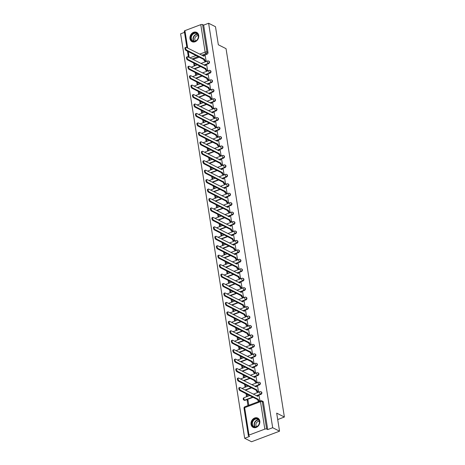 <?xml version="1.0" encoding="UTF-8"?>
<svg xmlns="http://www.w3.org/2000/svg" width="465" height="465" viewBox="0 0 465 465"><rect width="100%" height="100%" fill="white"/><g stroke="black" fill="none" stroke-linecap="round" stroke-linejoin="round"><path stroke-width="0.7" d="M204.402 65.21L208.57 63.641A1.331 1.081 -63.2 0 0 208.983 61.241L208.599 61.049A1.331 1.081 116.8 0 1 208.192 63.449L204.025 65.019M205.902 74.662L210.07 73.086A1.331 1.081 -63.2 0 0 210.476 70.692L210.099 70.5A1.331 1.081 116.8 0 1 209.692 72.895L205.518 74.47M207.396 84.107L211.563 82.538A1.331 1.081 -63.2 0 0 211.976 80.137L211.592 79.945A1.331 1.081 116.8 0 1 211.186 82.346L207.018 83.915M208.895 93.558L213.063 91.983A1.331 1.081 -63.2 0 0 213.47 89.588L213.092 89.396A1.331 1.081 116.8 0 1 212.679 91.791L208.512 93.366M210.389 103.003L214.557 101.434A1.331 1.081 -63.2 0 0 214.964 99.033L214.586 98.842A1.331 1.081 116.8 0 1 214.179 101.242L210.011 102.812M211.889 112.454L216.056 110.879A1.331 1.081 -63.2 0 0 216.463 108.484L216.086 108.293A1.331 1.081 116.8 0 1 215.673 110.687L211.505 112.263M213.383 121.9L217.55 120.33A1.331 1.081 -63.2 0 0 217.957 117.93L217.579 117.738A1.331 1.081 116.8 0 1 217.172 120.139L213.005 121.708M214.877 131.351L219.05 129.776A1.331 1.081 -63.2 0 0 219.457 127.381L219.073 127.189A1.331 1.081 116.8 0 1 218.666 129.584L214.499 131.159M216.376 140.796L220.544 139.227A1.331 1.081 -63.2 0 0 220.951 136.826L220.573 136.634A1.331 1.081 116.8 0 1 220.166 139.035L215.998 140.604M217.87 150.247L222.043 148.672A1.331 1.081 -63.2 0 0 222.45 146.277L222.067 146.086A1.331 1.081 116.8 0 1 221.66 148.48L217.492 150.056M219.37 159.698L223.537 158.123A1.331 1.081 -63.2 0 0 223.944 155.723L223.566 155.531A1.331 1.081 116.8 0 1 223.159 157.931L218.986 159.501M220.863 169.144L225.031 167.569A1.331 1.081 -63.2 0 0 225.444 165.174L225.06 164.982A1.331 1.081 116.8 0 1 224.653 167.377L220.486 168.952M222.363 178.595L226.531 177.02A1.331 1.081 -63.2 0 0 226.937 174.619L226.56 174.427A1.331 1.081 116.8 0 1 226.153 176.828L221.979 178.403M223.857 188.04L228.024 186.465A1.331 1.081 -63.2 0 0 228.437 184.07L228.053 183.878A1.331 1.081 116.8 0 1 227.647 186.273L223.479 187.848M225.356 197.491L229.524 195.916A1.331 1.081 -63.2 0 0 229.931 193.516L229.553 193.324A1.331 1.081 116.8 0 1 229.146 195.724L224.973 197.3M226.85 206.937L231.018 205.361A1.331 1.081 -63.2 0 0 231.425 202.967L231.047 202.775A1.331 1.081 116.8 0 1 230.64 205.17L226.472 206.745M228.35 216.388L232.517 214.813A1.331 1.081 -63.2 0 0 232.924 212.412L232.547 212.22A1.331 1.081 116.8 0 1 232.134 214.621L227.966 216.196M229.844 225.833L234.011 224.258A1.331 1.081 -63.2 0 0 234.418 221.863L234.04 221.671A1.331 1.081 116.8 0 1 233.633 224.066L229.466 225.641M231.338 235.284L235.511 233.709A1.331 1.081 -63.2 0 0 235.918 231.308L235.54 231.117A1.331 1.081 116.8 0 1 235.127 233.517L230.96 235.092M232.837 244.73L237.005 243.16A1.331 1.081 -63.2 0 0 237.412 240.76L237.034 240.568A1.331 1.081 116.8 0 1 236.627 242.963L232.459 244.538M234.331 254.181L238.504 252.605A1.331 1.081 -63.2 0 0 238.911 250.205L238.528 250.013A1.331 1.081 116.8 0 1 238.121 252.414L233.953 253.989M235.831 263.626L239.998 262.057A1.331 1.081 -63.2 0 0 240.405 259.656L240.027 259.464A1.331 1.081 116.8 0 1 239.62 261.865L235.453 263.434M237.324 273.077L241.492 271.502A1.331 1.081 -63.2 0 0 241.905 269.107L241.521 268.91A1.331 1.081 116.8 0 1 241.114 271.31L236.947 272.885M238.824 282.522L242.992 280.953A1.331 1.081 -63.2 0 0 243.398 278.552L243.021 278.361A1.331 1.081 116.8 0 1 242.614 280.761L238.44 282.331M240.318 291.974L244.485 290.398A1.331 1.081 -63.2 0 0 244.898 288.004L244.514 287.812A1.331 1.081 116.8 0 1 244.108 290.207L239.94 291.782M241.817 301.419L245.985 299.849A1.331 1.081 -63.2 0 0 246.392 297.449L246.014 297.257A1.331 1.081 116.8 0 1 245.607 299.658L241.434 301.227M243.311 310.87L247.479 309.295A1.331 1.081 -63.2 0 0 247.886 306.9L247.508 306.708A1.331 1.081 116.8 0 1 247.101 309.103L242.933 310.678M244.811 320.315L248.978 318.746A1.331 1.081 -63.2 0 0 249.385 316.345L249.007 316.154A1.331 1.081 116.8 0 1 248.595 318.554L244.427 320.123M246.305 329.766L250.472 328.191A1.331 1.081 -63.2 0 0 250.879 325.796L250.501 325.605A1.331 1.081 116.8 0 1 250.094 327.999L245.927 329.575M247.799 339.212L251.972 337.642A1.331 1.081 -63.2 0 0 252.379 335.242L252.001 335.05A1.331 1.081 116.8 0 1 251.588 337.45L247.421 339.02M249.298 348.663L253.466 347.088A1.331 1.081 -63.2 0 0 253.873 344.693L253.495 344.501A1.331 1.081 116.8 0 1 253.088 346.896L248.92 348.471M250.792 358.108L254.965 356.539A1.331 1.081 -63.2 0 0 255.372 354.138L254.989 353.946A1.331 1.081 116.8 0 1 254.582 356.347L250.414 357.916M252.292 367.559L256.459 365.984A1.331 1.081 -63.2 0 0 256.866 363.589L256.488 363.398A1.331 1.081 116.8 0 1 256.081 365.792L251.914 367.367M253.785 377.005L257.959 375.435A1.331 1.081 -63.2 0 0 258.366 373.035L257.982 372.843A1.331 1.081 116.8 0 1 257.575 375.243L253.408 376.813M255.285 386.456L259.453 384.88A1.331 1.081 -63.2 0 0 259.859 382.486L259.482 382.294A1.331 1.081 116.8 0 1 259.075 384.689L254.901 386.264M256.779 395.901L260.946 394.332A1.331 1.081 -63.2 0 0 261.359 391.931L260.975 391.739A1.331 1.081 116.8 0 1 260.569 394.14L256.401 395.709M251.059 424.365A5.185 4.22 -63.2 0 0 253.088 427.347A5.185 4.22 -63.2 0 0 257.901 426.347A5.185 4.22 -63.2 0 0 259.796 421.069A5.185 4.22 -63.2 0 0 257.767 418.087A5.185 4.22 -63.2 0 0 252.954 419.081A5.185 4.22 -63.2 0 0 251.059 424.365M189.976 38.682A5.185 4.22 -63.2 0 0 192.004 41.658A5.185 4.22 -63.2 0 0 196.817 40.664A5.185 4.22 -63.2 0 0 198.712 35.381A5.185 4.22 -63.2 0 0 196.683 32.405A5.185 4.22 -63.2 0 0 191.871 33.399A5.185 4.22 -63.2 0 0 189.976 38.682M184.495 32.352L180.618 33.817L244.677 438.28L249.629 436.408L248.56 435.868A1.331 0.512 171 0 1 248.368 435.653A1.331 0.512 171 0 1 248.99 435.095L264.841 429.114L260.493 401.679L244.648 407.66L248.99 435.095M279.546 431.183L272.676 427.713L208.616 23.25L215.487 26.72L218.341 44.774L226.042 48.662L284.382 417.024L276.687 413.135L279.546 431.183L251.548 441.75L244.677 438.28M186.918 47.686L184.309 31.19A1.331 0.512 -9 0 1 184.931 30.632L200.775 24.651A1.331 0.512 -9 0 1 202.589 24.581L203.658 25.122L208.006 52.557A1.331 1.081 116.8 0 1 207.076 54.19L202.909 55.765M199.276 57.137L193.062 59.479M203.658 25.122L208.616 23.25M267.718 429.579L263.376 402.144A1.331 1.081 -63.2 0 0 262.853 401.382L261.783 400.842A1.331 1.081 116.8 0 1 262.301 401.603L266.648 429.038L267.718 429.579L272.676 427.713M266.648 429.038A1.331 0.512 171 0 0 264.841 429.114M259.993 401.051L259.081 395.872M248.798 405.282L247.973 400.063L247.13 400.382L248.101 400.871M246.072 393.698L246.496 396.383L247.339 396.064L247.037 394.186M257.686 392.071L258.534 391.838L257.587 386.421M244.573 384.247L245.003 386.932L245.84 386.618L245.543 384.735M256.186 382.625L257.04 382.393L256.087 376.976M243.079 374.802L243.503 377.487L244.346 377.167L244.049 375.29M254.692 373.174L255.541 372.942L254.593 367.524M241.585 365.351L242.009 368.036L242.846 367.722L242.55 365.839M253.193 363.729L254.047 363.496L253.094 358.073M240.085 355.905L240.51 358.591L241.352 358.271L241.056 356.393M251.699 354.278L252.553 354.045L251.6 348.628M238.592 346.454L239.016 349.139L239.853 348.826L239.556 346.942M250.199 344.832L251.054 344.6L250.106 339.177M237.092 337.009L237.516 339.694L238.359 339.374L238.063 337.497M248.705 335.381L249.56 335.149L248.606 329.731M235.598 327.558L236.022 330.243L236.859 329.929L236.563 328.046M247.206 325.936L248.06 325.703L247.113 320.28M234.098 318.112L234.523 320.798L235.366 320.478L235.069 318.601M245.712 316.485L246.566 316.252L245.613 310.835M232.605 308.661L233.029 311.347L233.872 311.033L233.57 309.149M244.212 307.04L245.067 306.801L244.119 301.384M231.105 299.216L231.535 301.901L232.372 301.582L232.076 299.704M242.718 297.588L243.573 297.356L242.62 291.939M229.611 289.765L230.036 292.45L230.878 292.136L230.576 290.253M241.225 288.143L242.073 287.905L241.126 282.488M228.112 280.319L228.542 283.005L229.379 282.685L229.082 280.808M239.725 278.692L240.579 278.459L239.626 273.042M226.618 270.868L227.042 273.554L227.885 273.24L227.583 271.357M238.231 269.241L239.08 269.008L238.132 263.591M225.124 261.423L225.548 264.108L226.385 263.789L226.089 261.911M236.732 259.796L237.586 259.563L236.633 254.146M223.624 251.972L224.049 254.657L224.891 254.343L224.595 252.46M235.238 250.344L236.092 250.112L235.139 244.695M222.131 242.521L222.555 245.212L223.392 244.892L223.095 243.015M233.738 240.899L234.593 240.667L233.645 235.249M220.631 233.075L221.055 235.761L221.898 235.447L221.602 233.564M232.244 231.448L233.099 231.215L232.145 225.798M219.137 223.624L219.561 226.316L220.398 225.996L220.102 224.118M230.745 222.003L231.599 221.77L230.652 216.353M217.637 214.179L218.062 216.864L218.905 216.545L218.608 214.667M229.251 212.552L230.105 212.319L229.152 206.902M216.144 204.728L216.568 207.413L217.411 207.099L217.108 205.222M227.751 203.106L228.606 202.874L227.658 197.456M214.644 195.283L215.074 197.968L215.911 197.648L215.615 195.771M226.257 193.655L227.112 193.423L226.159 188.005M213.15 185.831L213.575 188.517L214.417 188.203L214.115 186.326M224.764 184.21L225.612 183.977L224.665 178.56M211.651 176.386L212.081 179.072L212.918 178.752L212.621 176.874M223.264 174.759L224.118 174.526L223.165 169.109M210.157 166.935L210.581 169.62L211.424 169.306L211.122 167.423M221.77 165.313L222.619 165.081L221.671 159.664M208.663 157.49L209.087 160.175L209.924 159.855L209.628 157.978M220.27 155.862L221.125 155.63L220.172 150.212M207.163 148.039L207.588 150.724L208.43 150.41L208.134 148.527M218.777 146.417L219.631 146.184L218.678 140.767M205.669 138.593L206.094 141.279L206.931 140.959L206.634 139.082M217.277 136.966L218.131 136.733L217.178 131.316M204.17 129.142L204.594 131.828L205.437 131.514L205.141 129.63M215.783 127.52L216.638 127.288L215.684 121.871M202.676 119.697L203.1 122.382L203.937 122.063L203.641 120.185M214.284 118.069L215.138 117.837L214.191 112.42M201.176 110.246L201.601 112.931L202.444 112.617L202.147 110.734M212.79 108.624L213.644 108.392L212.691 102.968M199.683 100.8L200.107 103.486L200.944 103.166L200.648 101.289M211.29 99.173L212.145 98.94L211.197 93.523M198.183 91.349L198.613 94.035L199.45 93.721L199.154 91.838M209.796 89.728L210.651 89.495L209.698 84.072M196.689 81.904L197.114 84.589L197.956 84.27L197.654 82.392M208.303 80.276L209.151 80.044L208.204 74.627M195.19 72.453L195.62 75.138L196.457 74.824L196.16 72.941M206.803 70.831L207.657 70.599L206.704 65.176M193.696 63.008L194.12 65.693L194.963 65.373L194.661 63.496M205.309 61.38L206.158 61.148L205.21 55.73M200.775 66.582L194.556 68.93M202.269 76.033L196.056 78.376M203.763 85.479L197.549 87.827M205.263 94.93L199.049 97.272M206.756 104.375L200.543 106.723M208.256 113.826L202.043 116.169M209.75 123.272L203.536 125.62M211.25 132.723L205.036 135.065M212.743 142.168L206.53 144.516M214.243 151.619L208.029 153.962M215.737 161.064L209.523 163.413M217.236 170.516L211.017 172.858M218.73 179.961L212.517 182.309M220.224 189.412L214.01 191.754M221.724 198.857L215.51 201.206M223.217 208.308L217.004 210.651M224.717 217.754L218.504 220.102M226.211 227.205L219.997 229.547M227.711 236.65L221.497 238.998M229.204 246.101L222.991 248.444M230.704 255.547L224.49 257.895M232.198 264.998L225.984 267.34M233.697 274.443L227.484 276.791M235.191 283.894L228.978 286.237M236.691 293.345L230.471 295.688M238.185 302.791L231.971 305.139M239.678 312.242L233.465 314.584M241.178 321.687L234.965 324.035M242.672 331.138L236.458 333.481M244.172 340.583L237.958 342.932M245.665 350.035L239.452 352.377M247.165 359.48L240.951 361.828M248.659 368.931L242.445 371.273M250.158 378.376L243.945 380.725M251.652 387.827L245.439 390.17M253.152 397.273L245.102 400.313L244.724 400.121A1.331 1.081 116.8 0 1 243.933 400.092L244.311 400.284A1.331 1.081 -63.2 0 0 245.102 400.313M277.704 419.546L284.382 417.024M247.13 400.382L247.955 405.596M259.185 395.918L258.395 395.523A1.331 0.581 69.3 0 0 258.116 395.488A1.331 0.581 69.3 0 0 257.895 396.383L240.132 387.49A1.529 0.663 69.3 0 0 239.812 387.45A1.529 0.663 69.3 0 0 239.626 388.798A1.529 0.663 69.3 0 0 240.574 390.275L258.366 399.354A1.331 0.581 69.3 0 0 259.249 400.911L258.517 401.185A1.331 0.581 -110.7 0 1 257.639 399.627L239.847 390.548A1.529 0.663 -110.7 0 1 238.9 389.071A1.529 0.663 -110.7 0 1 239.086 387.723L239.812 387.45M258.999 401.429L258.517 401.185M257.162 396.099A1.331 0.581 -110.7 0 1 257.389 395.762L258.116 395.488M259.726 401.156L259.249 400.911M258.348 399.261L257.622 399.534M257.686 386.473L256.895 386.072A1.331 0.581 69.3 0 0 256.622 386.043A1.331 0.581 69.3 0 0 256.401 386.938L238.632 378.039A1.529 0.663 69.3 0 0 238.313 378.004A1.529 0.663 69.3 0 0 238.127 379.347A1.529 0.663 69.3 0 0 239.074 380.823L256.866 389.902A1.331 0.581 69.3 0 0 257.75 391.466L257.023 391.739A1.331 0.581 -110.7 0 1 256.139 390.176L238.347 381.102A1.529 0.663 -110.7 0 1 237.4 379.62A1.529 0.663 -110.7 0 1 237.586 378.277L238.313 378.004M257.784 392.123L257.023 391.739M255.669 386.648A1.331 0.581 -110.7 0 1 255.89 386.316L256.622 386.043M258.511 391.85L257.75 391.466M256.854 389.81L256.128 390.089M256.192 377.022L255.401 376.627A1.331 0.581 69.3 0 0 255.122 376.592A1.331 0.581 69.3 0 0 254.901 377.487L237.138 368.594A1.529 0.663 69.3 0 0 236.819 368.553A1.529 0.663 69.3 0 0 236.633 369.902A1.529 0.663 69.3 0 0 237.58 371.378L255.372 380.457A1.331 0.581 69.3 0 0 256.256 382.015L255.529 382.288A1.331 0.581 -110.7 0 1 254.646 380.73L236.854 371.651A1.529 0.663 -110.7 0 1 235.906 370.175A1.529 0.663 -110.7 0 1 236.092 368.826L236.819 368.553M256.291 382.672L255.529 382.288M254.169 377.202A1.331 0.581 -110.7 0 1 254.396 376.865L255.122 376.592M257.017 382.399L256.256 382.015M255.361 380.364L254.628 380.637M254.372 427.108A4.487 3.65 116.8 0 1 252.106 422.046A4.487 3.65 116.8 0 1 257.035 418.605A4.487 3.65 116.8 0 1 259.301 423.667A4.487 3.65 116.8 0 1 254.372 427.108M257.11 419.006A4.156 3.377 -63.2 0 0 252.687 421.801A4.156 3.377 -63.2 0 0 254 426.649A4.156 3.377 -63.2 0 0 254.646 426.882A4.156 3.377 -63.2 0 0 259.069 424.086A4.156 3.377 -63.2 0 0 257.75 419.238A4.156 3.377 -63.2 0 0 257.11 419.006M256.715 426.632A2.959 2.406 116.8 0 1 256.232 423.167A2.959 2.406 116.8 0 1 259.272 421.412A2.959 2.406 116.8 0 1 259.342 421.43M258.215 418.361A5.15 4.191 -63.2 0 0 258.029 418.256A5.15 4.191 -63.2 0 0 257.232 417.971A5.15 4.191 -63.2 0 0 251.751 421.441A5.15 4.191 -63.2 0 0 253.379 427.457A5.15 4.191 -63.2 0 0 253.57 427.544M193.289 41.426A4.487 3.65 116.8 0 1 191.022 36.363A4.487 3.65 116.8 0 1 195.945 32.916A4.487 3.65 116.8 0 1 198.212 37.979A4.487 3.65 116.8 0 1 193.289 41.426M196.021 33.317A4.156 3.377 -63.2 0 0 191.603 36.113A4.156 3.377 -63.2 0 0 192.917 40.967A4.156 3.377 -63.2 0 0 193.562 41.199A4.156 3.377 -63.2 0 0 197.98 38.403A4.156 3.377 -63.2 0 0 196.666 33.55A4.156 3.377 -63.2 0 0 196.021 33.317M195.626 40.943A2.959 2.406 116.8 0 1 195.143 37.485A2.959 2.406 116.8 0 1 198.189 35.729A2.959 2.406 116.8 0 1 198.253 35.747M197.131 32.672A5.15 4.191 -63.2 0 0 196.939 32.573A5.15 4.191 -63.2 0 0 196.143 32.288A5.15 4.191 -63.2 0 0 190.662 35.753A5.15 4.191 -63.2 0 0 192.295 41.769A5.15 4.191 -63.2 0 0 192.487 41.856M254.692 367.577L253.902 367.176A1.331 0.581 69.3 0 0 253.628 367.147A1.331 0.581 69.3 0 0 253.408 368.036L235.639 359.143A1.529 0.663 69.3 0 0 235.325 359.108A1.529 0.663 69.3 0 0 235.133 360.451A1.529 0.663 69.3 0 0 236.081 361.927L253.878 371.006A1.331 0.581 69.3 0 0 254.756 372.564L254.03 372.843A1.331 0.581 -110.7 0 1 253.146 371.279L235.354 362.206A1.529 0.663 -110.7 0 1 234.406 360.724A1.529 0.663 -110.7 0 1 234.593 359.381L235.325 359.108M254.791 373.226L254.03 372.843M252.675 367.751A1.331 0.581 -110.7 0 1 252.896 367.42L253.628 367.147M255.518 372.953L254.756 372.564M253.861 370.913L253.134 371.192M253.198 358.126L252.408 357.73A1.331 0.581 69.3 0 0 252.129 357.695A1.331 0.581 69.3 0 0 251.908 358.591L234.145 349.697A1.529 0.663 69.3 0 0 233.825 349.657A1.529 0.663 69.3 0 0 233.639 351.005A1.529 0.663 69.3 0 0 234.587 352.482L252.379 361.561A1.331 0.581 69.3 0 0 253.262 363.119L252.536 363.392A1.331 0.581 -110.7 0 1 251.652 361.834L233.86 352.755A1.529 0.663 -110.7 0 1 232.913 351.278A1.529 0.663 -110.7 0 1 233.099 349.93L233.825 349.657M253.297 363.775L252.536 363.392M251.176 358.306A1.331 0.581 -110.7 0 1 251.402 357.969L252.129 357.695M254.024 363.502L253.262 363.119M252.367 361.468L251.635 361.741M251.699 348.68L250.914 348.279A1.331 0.581 69.3 0 0 250.635 348.244A1.331 0.581 69.3 0 0 250.414 349.139L232.651 340.246A1.529 0.663 69.3 0 0 232.331 340.211A1.529 0.663 69.3 0 0 232.145 341.554A1.529 0.663 69.3 0 0 233.087 343.031L250.885 352.11A1.331 0.581 69.3 0 0 251.763 353.667L251.036 353.946A1.331 0.581 -110.7 0 1 250.153 352.383L232.361 343.31A1.529 0.663 -110.7 0 1 231.413 341.827A1.529 0.663 -110.7 0 1 231.599 340.485L232.331 340.211M251.798 354.33L251.036 353.946M249.682 348.855A1.331 0.581 -110.7 0 1 249.908 348.523L250.635 348.244M252.524 354.057L251.763 353.667M250.868 352.017L250.141 352.296M250.205 339.229L249.414 338.834A1.331 0.581 69.3 0 0 249.135 338.799A1.331 0.581 69.3 0 0 248.915 339.694L231.152 330.795A1.529 0.663 69.3 0 0 230.832 330.76A1.529 0.663 69.3 0 0 230.646 332.103A1.529 0.663 69.3 0 0 231.593 333.585L249.385 342.664A1.331 0.581 69.3 0 0 250.269 344.222L249.542 344.495A1.331 0.581 -110.7 0 1 248.659 342.938L230.867 333.858A1.529 0.663 -110.7 0 1 229.919 332.382A1.529 0.663 -110.7 0 1 230.105 331.034L230.832 330.76M250.304 344.879L249.542 344.495M248.188 339.409A1.331 0.581 -110.7 0 1 248.409 339.072L249.135 338.799M251.03 344.606L250.269 344.222M249.374 342.571L248.641 342.845M248.705 329.784L247.921 329.383A1.331 0.581 69.3 0 0 247.642 329.348A1.331 0.581 69.3 0 0 247.421 330.243L229.658 321.35A1.529 0.663 69.3 0 0 229.338 321.315A1.529 0.663 69.3 0 0 229.152 322.658A1.529 0.663 69.3 0 0 230.099 324.134L247.892 333.213A1.331 0.581 69.3 0 0 248.769 334.771L248.043 335.05A1.331 0.581 -110.7 0 1 247.159 333.486L229.367 324.413A1.529 0.663 -110.7 0 1 228.42 322.931A1.529 0.663 -110.7 0 1 228.606 321.588L229.338 321.315M248.804 335.434L248.043 335.05M246.688 329.958A1.331 0.581 -110.7 0 1 246.915 329.627L247.642 329.348M249.531 335.16L248.769 334.771M247.874 333.12L247.148 333.399M247.211 320.333L246.421 319.937A1.331 0.581 69.3 0 0 246.142 319.903A1.331 0.581 69.3 0 0 245.921 320.798L228.158 311.899A1.529 0.663 69.3 0 0 227.838 311.864A1.529 0.663 69.3 0 0 227.652 313.207A1.529 0.663 69.3 0 0 228.6 314.689L246.392 323.762A1.331 0.581 69.3 0 0 247.275 325.326L246.549 325.599A1.331 0.581 -110.7 0 1 245.665 324.041L227.873 314.962A1.529 0.663 -110.7 0 1 226.926 313.486A1.529 0.663 -110.7 0 1 227.112 312.137L227.838 311.864M247.31 325.982L246.549 325.599M245.195 320.513A1.331 0.581 -110.7 0 1 245.415 320.176L246.142 319.903M248.037 325.709L247.275 325.326M246.38 323.675L245.654 323.948M245.718 310.887L244.927 310.486A1.331 0.581 69.3 0 0 244.648 310.451A1.331 0.581 69.3 0 0 244.427 311.347L226.664 302.453A1.529 0.663 69.3 0 0 226.345 302.413A1.529 0.663 69.3 0 0 226.159 303.761A1.529 0.663 69.3 0 0 227.106 305.238L244.898 314.317A1.331 0.581 69.3 0 0 245.782 315.875L245.049 316.154A1.331 0.581 -110.7 0 1 244.172 314.59L226.374 305.517A1.529 0.663 -110.7 0 1 225.432 304.034A1.529 0.663 -110.7 0 1 225.618 302.692L226.345 302.413M245.811 316.537L245.049 316.154M243.695 311.062A1.331 0.581 -110.7 0 1 243.922 310.73L244.648 310.451M246.543 316.264L245.782 315.875M244.881 314.224L244.154 314.503M244.218 301.436L243.428 301.035A1.331 0.581 69.3 0 0 243.149 301.006A1.331 0.581 69.3 0 0 242.928 301.901L225.165 293.002A1.529 0.663 69.3 0 0 224.845 292.967A1.529 0.663 69.3 0 0 224.659 294.31A1.529 0.663 69.3 0 0 225.606 295.792L243.398 304.866A1.331 0.581 69.3 0 0 244.282 306.429L243.555 306.702A1.331 0.581 -110.7 0 1 242.672 305.145L224.88 296.066A1.529 0.663 -110.7 0 1 223.932 294.589A1.529 0.663 -110.7 0 1 224.118 293.241L224.845 292.967M244.317 307.086L243.555 306.702M242.201 301.616A1.331 0.581 -110.7 0 1 242.422 301.279L243.149 301.006M245.043 306.813L244.282 306.429M243.387 304.778L242.66 305.052M242.724 291.991L241.934 291.59A1.331 0.581 69.3 0 0 241.655 291.555A1.331 0.581 69.3 0 0 241.434 292.45L223.671 283.557A1.529 0.663 69.3 0 0 223.351 283.516A1.529 0.663 69.3 0 0 223.165 284.865A1.529 0.663 69.3 0 0 224.113 286.341L241.905 295.42A1.331 0.581 69.3 0 0 242.788 296.978L242.056 297.257A1.331 0.581 -110.7 0 1 241.178 295.694L223.38 286.614A1.529 0.663 -110.7 0 1 222.439 285.138A1.529 0.663 -110.7 0 1 222.625 283.795L223.351 283.516M242.817 297.641L242.056 297.257M240.701 292.165A1.331 0.581 -110.7 0 1 240.928 291.834L241.655 291.555M243.55 297.368L242.788 296.978M241.887 295.327L241.161 295.606M241.225 282.54L240.434 282.139A1.331 0.581 69.3 0 0 240.161 282.11A1.331 0.581 69.3 0 0 239.94 283.005L222.171 274.106A1.529 0.663 69.3 0 0 221.852 274.071A1.529 0.663 69.3 0 0 221.666 275.414A1.529 0.663 69.3 0 0 222.613 276.896L240.405 285.969A1.331 0.581 69.3 0 0 241.289 287.533L240.562 287.806A1.331 0.581 -110.7 0 1 239.678 286.248L221.886 277.169A1.529 0.663 -110.7 0 1 220.939 275.693A1.529 0.663 -110.7 0 1 221.125 274.344L221.852 274.071M241.323 288.19L240.562 287.806M239.208 282.72A1.331 0.581 -110.7 0 1 239.429 282.383L240.161 282.11M242.05 287.916L241.289 287.533M240.393 285.882L239.667 286.155M239.731 273.094L238.94 272.693A1.331 0.581 69.3 0 0 238.661 272.659A1.331 0.581 69.3 0 0 238.44 273.554L220.677 264.661A1.529 0.663 69.3 0 0 220.358 264.62A1.529 0.663 69.3 0 0 220.172 265.968A1.529 0.663 69.3 0 0 221.119 267.445L238.911 276.524A1.331 0.581 69.3 0 0 239.795 278.082L239.068 278.361A1.331 0.581 -110.7 0 1 238.185 276.797L220.393 267.718A1.529 0.663 -110.7 0 1 219.445 266.242A1.529 0.663 -110.7 0 1 219.631 264.899L220.358 264.62M239.824 278.744L239.068 278.361M237.708 273.269A1.331 0.581 -110.7 0 1 237.935 272.938L238.661 272.659M240.556 278.471L239.795 278.082M238.894 276.431L238.167 276.71M238.231 263.643L237.441 263.242A1.331 0.581 69.3 0 0 237.167 263.213A1.331 0.581 69.3 0 0 236.947 264.108L219.178 255.209A1.529 0.663 69.3 0 0 218.864 255.175A1.529 0.663 69.3 0 0 218.672 256.517A1.529 0.663 69.3 0 0 219.62 257.999L237.412 267.073A1.331 0.581 69.3 0 0 238.295 268.636L237.569 268.91A1.331 0.581 -110.7 0 1 236.685 267.352L218.893 258.273A1.529 0.663 -110.7 0 1 217.946 256.796A1.529 0.663 -110.7 0 1 218.131 255.448L218.864 255.175M238.33 269.293L237.569 268.91M236.214 263.824A1.331 0.581 -110.7 0 1 236.435 263.486L237.167 263.213M239.056 269.02L238.295 268.636M237.4 266.986L236.673 267.259M236.737 254.198L235.947 253.797A1.331 0.581 69.3 0 0 235.668 253.762A1.331 0.581 69.3 0 0 235.447 254.657L217.684 245.764A1.529 0.663 69.3 0 0 217.364 245.723A1.529 0.663 69.3 0 0 217.178 247.072A1.529 0.663 69.3 0 0 218.126 248.548L235.918 257.627A1.331 0.581 69.3 0 0 236.801 259.185L236.075 259.464A1.331 0.581 -110.7 0 1 235.191 257.901L217.399 248.822A1.529 0.663 -110.7 0 1 216.452 247.345A1.529 0.663 -110.7 0 1 216.638 246.002L217.364 245.723M236.836 259.848L236.075 259.464M234.715 254.372A1.331 0.581 -110.7 0 1 234.941 254.041L235.668 253.762M237.563 259.569L236.801 259.185M235.906 257.534L235.174 257.808M235.238 244.747L234.447 244.346A1.331 0.581 69.3 0 0 234.174 244.317A1.331 0.581 69.3 0 0 233.953 245.212L216.19 236.313A1.529 0.663 69.3 0 0 215.87 236.278A1.529 0.663 69.3 0 0 215.684 237.621A1.529 0.663 69.3 0 0 216.626 239.103L234.424 248.176A1.331 0.581 69.3 0 0 235.302 249.74L234.575 250.013A1.331 0.581 -110.7 0 1 233.692 248.455L215.9 239.376A1.529 0.663 -110.7 0 1 214.952 237.9A1.529 0.663 -110.7 0 1 215.138 236.551L215.87 236.278M235.337 250.397L234.575 250.013M233.221 244.927A1.331 0.581 -110.7 0 1 233.442 244.59L234.174 244.317M236.063 250.124L235.302 249.74M234.406 248.089L233.68 248.362M233.744 235.302L232.953 234.901A1.331 0.581 69.3 0 0 232.674 234.866A1.331 0.581 69.3 0 0 232.454 235.761L214.691 226.868A1.529 0.663 69.3 0 0 214.371 226.827A1.529 0.663 69.3 0 0 214.185 228.176A1.529 0.663 69.3 0 0 215.132 229.652L232.924 238.731A1.331 0.581 69.3 0 0 233.808 240.289L233.081 240.568A1.331 0.581 -110.7 0 1 232.198 239.004L214.406 229.925A1.529 0.663 -110.7 0 1 213.458 228.449A1.529 0.663 -110.7 0 1 213.644 227.106L214.371 226.827M233.843 240.951L233.081 240.568M231.721 235.476A1.331 0.581 -110.7 0 1 231.948 235.145L232.674 234.866M234.569 240.672L233.808 240.289M232.913 238.638L232.18 238.911M232.244 225.851L231.46 225.449A1.331 0.581 69.3 0 0 231.181 225.42A1.331 0.581 69.3 0 0 230.96 226.316L213.197 217.417A1.529 0.663 69.3 0 0 212.877 217.382A1.529 0.663 69.3 0 0 212.691 218.724A1.529 0.663 69.3 0 0 213.638 220.207L231.431 229.28A1.331 0.581 69.3 0 0 232.308 230.843L231.582 231.117A1.331 0.581 -110.7 0 1 230.698 229.559L212.906 220.48A1.529 0.663 -110.7 0 1 211.959 219.003A1.529 0.663 -110.7 0 1 212.145 217.655L212.877 217.382M232.343 231.5L231.582 231.117M230.227 226.031A1.331 0.581 -110.7 0 1 230.454 225.694L231.181 225.42M233.07 231.227L232.308 230.843M231.413 229.193L230.687 229.466M230.75 216.399L229.96 216.004A1.331 0.581 69.3 0 0 229.681 215.969A1.331 0.581 69.3 0 0 229.46 216.864L211.697 207.971A1.529 0.663 69.3 0 0 211.377 207.931A1.529 0.663 69.3 0 0 211.191 209.279A1.529 0.663 69.3 0 0 212.139 210.755L229.931 219.835A1.331 0.581 69.3 0 0 230.814 221.392L230.088 221.666A1.331 0.581 -110.7 0 1 229.204 220.108L211.412 211.029A1.529 0.663 -110.7 0 1 210.465 209.552A1.529 0.663 -110.7 0 1 210.651 208.21L211.377 207.931M230.849 222.055L230.088 221.666M228.734 216.58A1.331 0.581 -110.7 0 1 228.954 216.242L229.681 215.969M231.576 221.776L230.814 221.392M229.919 219.742L229.187 220.015M229.251 206.954L228.466 206.553A1.331 0.581 69.3 0 0 228.187 206.524A1.331 0.581 69.3 0 0 227.966 207.419L210.203 198.52A1.529 0.663 69.3 0 0 209.884 198.485A1.529 0.663 69.3 0 0 209.698 199.828A1.529 0.663 69.3 0 0 210.645 201.31L228.437 210.383A1.331 0.581 69.3 0 0 229.321 211.947L228.588 212.22A1.331 0.581 -110.7 0 1 227.711 210.662L209.913 201.583A1.529 0.663 -110.7 0 1 208.965 200.101A1.529 0.663 -110.7 0 1 209.157 198.758L209.884 198.485M229.35 212.604L228.588 212.22M227.234 207.128A1.331 0.581 -110.7 0 1 227.461 206.797L228.187 206.524M230.082 212.331L229.321 211.947M228.42 210.296L227.693 210.569M227.757 197.503L226.967 197.108A1.331 0.581 69.3 0 0 226.688 197.073A1.331 0.581 69.3 0 0 226.467 197.968L208.704 189.075A1.529 0.663 69.3 0 0 208.384 189.034A1.529 0.663 69.3 0 0 208.198 190.383A1.529 0.663 69.3 0 0 209.145 191.859L226.937 200.938A1.331 0.581 69.3 0 0 227.821 202.496L227.094 202.769A1.331 0.581 -110.7 0 1 226.211 201.211L208.419 192.132A1.529 0.663 -110.7 0 1 207.471 190.656A1.529 0.663 -110.7 0 1 207.657 189.313L208.384 189.034M227.856 203.159L227.094 202.769M225.74 197.683A1.331 0.581 -110.7 0 1 225.961 197.346L226.688 197.073M228.582 202.88L227.821 202.496M226.926 200.845L226.199 201.118M226.263 188.058L225.473 187.657A1.331 0.581 69.3 0 0 225.194 187.628A1.331 0.581 69.3 0 0 224.973 188.523L207.21 179.624A1.529 0.663 69.3 0 0 206.89 179.589A1.529 0.663 69.3 0 0 206.704 180.931A1.529 0.663 69.3 0 0 207.652 182.414L225.444 191.487A1.331 0.581 69.3 0 0 226.327 193.051L225.595 193.324A1.331 0.581 -110.7 0 1 224.717 191.76L206.919 182.687A1.529 0.663 -110.7 0 1 205.978 181.205A1.529 0.663 -110.7 0 1 206.164 179.862L206.89 179.589M226.356 193.707L225.595 193.324M224.24 188.232A1.331 0.581 -110.7 0 1 224.467 187.901L225.194 187.628M227.089 193.434L226.327 193.051M225.426 191.4L224.7 191.673M224.764 178.607L223.973 178.211A1.331 0.581 69.3 0 0 223.7 178.176A1.331 0.581 69.3 0 0 223.479 179.072L205.71 170.178A1.529 0.663 69.3 0 0 205.391 170.138A1.529 0.663 69.3 0 0 205.205 171.486A1.529 0.663 69.3 0 0 206.152 172.963L223.944 182.042A1.331 0.581 69.3 0 0 224.828 183.599L224.101 183.873A1.331 0.581 -110.7 0 1 223.217 182.315L205.425 173.236A1.529 0.663 -110.7 0 1 204.478 171.759A1.529 0.663 -110.7 0 1 204.664 170.411L205.391 170.138M224.862 184.262L224.101 183.873M222.747 178.787A1.331 0.581 -110.7 0 1 222.968 178.45L223.7 178.176M225.589 183.983L224.828 183.599M223.932 181.949L223.206 182.222M223.27 169.161L222.479 168.76A1.331 0.581 69.3 0 0 222.2 168.731A1.331 0.581 69.3 0 0 221.979 169.626L204.216 160.727A1.529 0.663 69.3 0 0 203.897 160.692A1.529 0.663 69.3 0 0 203.711 162.035A1.529 0.663 69.3 0 0 204.658 163.511L222.45 172.591A1.331 0.581 69.3 0 0 223.334 174.154L222.601 174.427A1.331 0.581 -110.7 0 1 221.724 172.864L203.932 163.79A1.529 0.663 -110.7 0 1 202.984 162.308A1.529 0.663 -110.7 0 1 203.17 160.966L203.897 160.692M223.363 174.811L222.601 174.427M221.247 169.336A1.331 0.581 -110.7 0 1 221.474 169.004L222.2 168.731M224.095 174.538L223.334 174.154M222.433 172.503L221.706 172.777M221.77 159.71L220.98 159.315A1.331 0.581 69.3 0 0 220.706 159.28A1.331 0.581 69.3 0 0 220.486 160.175L202.717 151.282A1.529 0.663 69.3 0 0 202.397 151.241A1.529 0.663 69.3 0 0 202.211 152.59A1.529 0.663 69.3 0 0 203.159 154.066L220.951 163.145A1.331 0.581 69.3 0 0 221.834 164.703L221.108 164.976A1.331 0.581 -110.7 0 1 220.224 163.418L202.432 154.339A1.529 0.663 -110.7 0 1 201.484 152.863A1.529 0.663 -110.7 0 1 201.671 151.514L202.397 151.241M221.869 165.366L221.108 164.976M219.753 159.89A1.331 0.581 -110.7 0 1 219.974 159.553L220.706 159.28M222.596 165.087L221.834 164.703M220.939 163.052L220.212 163.325M220.276 150.265L219.486 149.864A1.331 0.581 69.3 0 0 219.207 149.835A1.331 0.581 69.3 0 0 218.986 150.73L201.223 141.831A1.529 0.663 69.3 0 0 200.903 141.796A1.529 0.663 69.3 0 0 200.717 143.139A1.529 0.663 69.3 0 0 201.665 144.615L219.457 153.694A1.331 0.581 69.3 0 0 220.34 155.258L219.614 155.531A1.331 0.581 -110.7 0 1 218.73 153.967L200.938 144.894A1.529 0.663 -110.7 0 1 199.991 143.412A1.529 0.663 -110.7 0 1 200.177 142.069L200.903 141.796M220.375 155.915L219.614 155.531M218.254 150.439A1.331 0.581 -110.7 0 1 218.48 150.108L219.207 149.835M221.102 155.641L220.34 155.258M219.445 153.607L218.713 153.88M218.777 140.814L217.986 140.418A1.331 0.581 69.3 0 0 217.713 140.384A1.331 0.581 69.3 0 0 217.492 141.279L199.723 132.386A1.529 0.663 69.3 0 0 199.409 132.345A1.529 0.663 69.3 0 0 199.223 133.693A1.529 0.663 69.3 0 0 200.165 135.17L217.963 144.249A1.331 0.581 69.3 0 0 218.841 145.807L218.114 146.08A1.331 0.581 -110.7 0 1 217.231 144.522L199.439 135.443A1.529 0.663 -110.7 0 1 198.491 133.966A1.529 0.663 -110.7 0 1 198.677 132.618L199.409 132.345M218.876 146.469L218.114 146.08M216.76 140.994A1.331 0.581 -110.7 0 1 216.981 140.657L217.713 140.384M219.602 146.19L218.841 145.807M217.946 144.156L217.219 144.429M217.283 131.368L216.492 130.967A1.331 0.581 69.3 0 0 216.213 130.938A1.331 0.581 69.3 0 0 215.993 131.833L198.23 122.934A1.529 0.663 69.3 0 0 197.91 122.9A1.529 0.663 69.3 0 0 197.724 124.242A1.529 0.663 69.3 0 0 198.671 125.719L216.463 134.798A1.331 0.581 69.3 0 0 217.347 136.361L216.62 136.634A1.331 0.581 -110.7 0 1 215.737 135.071L197.945 125.998A1.529 0.663 -110.7 0 1 196.997 124.515A1.529 0.663 -110.7 0 1 197.183 123.173L197.91 122.9M217.382 137.018L216.62 136.634M215.26 131.543A1.331 0.581 -110.7 0 1 215.487 131.211L216.213 130.938M218.108 136.745L217.347 136.361M216.452 134.705L215.719 134.984M215.783 121.917L214.999 121.522A1.331 0.581 69.3 0 0 214.72 121.487A1.331 0.581 69.3 0 0 214.499 122.382L196.736 113.489A1.529 0.663 69.3 0 0 196.416 113.448A1.529 0.663 69.3 0 0 196.23 114.797A1.529 0.663 69.3 0 0 197.172 116.273L214.97 125.352A1.331 0.581 69.3 0 0 215.847 126.91L215.121 127.183A1.331 0.581 -110.7 0 1 214.237 125.626L196.445 116.546A1.529 0.663 -110.7 0 1 195.498 115.07A1.529 0.663 -110.7 0 1 195.684 113.722L196.416 113.448M215.882 127.567L215.121 127.183M213.766 122.097A1.331 0.581 -110.7 0 1 213.993 121.76L214.72 121.487M216.609 127.294L215.847 126.91M214.952 125.259L214.226 125.533M214.289 112.472L213.499 112.071A1.331 0.581 69.3 0 0 213.22 112.042A1.331 0.581 69.3 0 0 212.999 112.931L195.236 104.038A1.529 0.663 69.3 0 0 194.916 104.003A1.529 0.663 69.3 0 0 194.73 105.346A1.529 0.663 69.3 0 0 195.678 106.822L213.47 115.901A1.331 0.581 69.3 0 0 214.353 117.465L213.627 117.738A1.331 0.581 -110.7 0 1 212.743 116.174L194.951 107.101A1.529 0.663 -110.7 0 1 194.004 105.619A1.529 0.663 -110.7 0 1 194.19 104.276L194.916 104.003M214.388 118.122L213.627 117.738M212.273 112.646A1.331 0.581 -110.7 0 1 212.493 112.315L213.22 112.042M215.115 117.848L214.353 117.465M213.458 115.808L212.726 116.087M212.79 103.021L212.005 102.626A1.331 0.581 69.3 0 0 211.726 102.591A1.331 0.581 69.3 0 0 211.505 103.486L193.742 94.593A1.529 0.663 69.3 0 0 193.423 94.552A1.529 0.663 69.3 0 0 193.237 95.9A1.529 0.663 69.3 0 0 194.184 97.377L211.976 106.456A1.331 0.581 69.3 0 0 212.86 108.014L212.127 108.287A1.331 0.581 -110.7 0 1 211.244 106.729L193.452 97.65A1.529 0.663 -110.7 0 1 192.504 96.174A1.529 0.663 -110.7 0 1 192.69 94.825L193.423 94.552M212.889 108.671L212.127 108.287M210.773 103.201A1.331 0.581 -110.7 0 1 211 102.864L211.726 102.591M213.615 108.397L212.86 108.014M211.959 106.363L211.232 106.636M211.296 93.575L210.506 93.174A1.331 0.581 69.3 0 0 210.227 93.14A1.331 0.581 69.3 0 0 210.006 94.035L192.243 85.141A1.529 0.663 69.3 0 0 191.923 85.107A1.529 0.663 69.3 0 0 191.737 86.449A1.529 0.663 69.3 0 0 192.684 87.926L210.476 97.005A1.331 0.581 69.3 0 0 211.36 98.563L210.633 98.842A1.331 0.581 -110.7 0 1 209.75 97.278L191.958 88.205A1.529 0.663 -110.7 0 1 191.01 86.722A1.529 0.663 -110.7 0 1 191.196 85.38L191.923 85.107M211.395 99.225L210.633 98.842M209.279 93.75A1.331 0.581 -110.7 0 1 209.5 93.419L210.227 93.14M212.121 98.952L211.36 98.563M210.465 96.912L209.738 97.191M209.802 84.124L209.012 83.729A1.331 0.581 69.3 0 0 208.733 83.694A1.331 0.581 69.3 0 0 208.512 84.589L190.749 75.69A1.529 0.663 69.3 0 0 190.429 75.656A1.529 0.663 69.3 0 0 190.243 76.998A1.529 0.663 69.3 0 0 191.191 78.48L208.983 87.559A1.331 0.581 69.3 0 0 209.866 89.117L209.134 89.39A1.331 0.581 -110.7 0 1 208.256 87.833L190.458 78.754A1.529 0.663 -110.7 0 1 189.517 77.277A1.529 0.663 -110.7 0 1 189.703 75.929L190.429 75.656M209.895 89.774L209.134 89.39M207.779 84.305A1.331 0.581 -110.7 0 1 208.006 83.967L208.733 83.694M210.628 89.501L209.866 89.117M208.965 87.466L208.239 87.74M208.303 74.679L207.512 74.278A1.331 0.581 69.3 0 0 207.239 74.243A1.331 0.581 69.3 0 0 207.012 75.138L189.249 66.245A1.529 0.663 69.3 0 0 188.93 66.21A1.529 0.663 69.3 0 0 188.744 67.553A1.529 0.663 69.3 0 0 189.691 69.029L207.483 78.108A1.331 0.581 69.3 0 0 208.367 79.666L207.64 79.945A1.331 0.581 -110.7 0 1 206.756 78.382L188.964 69.308A1.529 0.663 -110.7 0 1 188.017 67.826A1.529 0.663 -110.7 0 1 188.203 66.483L188.93 66.21M208.401 80.329L207.64 79.945M206.286 74.853A1.331 0.581 -110.7 0 1 206.506 74.522L207.239 74.243M209.128 80.056L208.367 79.666M207.471 78.015L206.745 78.294M206.809 65.228L206.018 64.833A1.331 0.581 69.3 0 0 205.739 64.798A1.331 0.581 69.3 0 0 205.518 65.693L187.755 56.794A1.529 0.663 69.3 0 0 187.436 56.759A1.529 0.663 69.3 0 0 187.25 58.102A1.529 0.663 69.3 0 0 188.197 59.584L205.989 68.657A1.331 0.581 69.3 0 0 206.873 70.221L206.14 70.494A1.331 0.581 -110.7 0 1 205.263 68.936L187.471 59.857A1.529 0.663 -110.7 0 1 186.523 58.381A1.529 0.663 -110.7 0 1 186.709 57.032L187.436 56.759M206.902 70.878L206.14 70.494M204.786 65.408A1.331 0.581 -110.7 0 1 205.013 65.071L205.739 64.798M207.634 70.604L206.873 70.221M205.972 68.57L205.245 68.843M205.309 55.783L204.519 55.382A1.331 0.581 69.3 0 0 204.245 55.347A1.331 0.581 69.3 0 0 204.025 56.242L186.256 47.349A1.529 0.663 69.3 0 0 185.936 47.308A1.529 0.663 69.3 0 0 185.75 48.656A1.529 0.663 69.3 0 0 186.698 50.133L204.49 59.212A1.331 0.581 69.3 0 0 205.373 60.77L204.647 61.049A1.331 0.581 -110.7 0 1 203.763 59.485L185.971 50.412A1.529 0.663 -110.7 0 1 185.024 48.93A1.529 0.663 -110.7 0 1 185.21 47.587L185.936 47.308M205.408 61.432L204.647 61.049M203.292 55.957A1.331 0.581 -110.7 0 1 203.513 55.626L204.245 55.347M206.135 61.159L205.373 60.77M204.478 59.119L203.751 59.398M208.57 63.641L208.192 63.449A1.331 0.581 -110.7 0 1 207.309 61.886A1.331 0.581 69.3 0 1 207.53 60.991L200.961 63.473M210.07 73.086L209.692 72.895A1.331 0.581 -110.7 0 1 208.808 71.337A1.331 0.581 69.3 0 1 209.029 70.442L202.455 72.918M211.563 82.538L211.186 82.346A1.331 0.581 -110.7 0 1 210.302 80.782A1.331 0.581 69.3 0 1 210.523 79.887L203.955 82.369M213.063 91.983L212.679 91.791A1.331 0.581 -110.7 0 1 211.802 90.233A1.331 0.581 69.3 0 1 212.023 89.338L205.449 91.814M214.557 101.434L214.179 101.242A1.331 0.581 -110.7 0 1 213.296 99.679A1.331 0.581 69.3 0 1 213.516 98.783L206.948 101.265M216.056 110.879L215.673 110.687A1.331 0.581 -110.7 0 1 214.795 109.13A1.331 0.581 69.3 0 1 215.016 108.235L208.442 110.711M217.55 120.33L217.172 120.139A1.331 0.581 -110.7 0 1 216.289 118.575A1.331 0.581 69.3 0 1 216.51 117.68L209.942 120.162M219.05 129.776L218.666 129.584A1.331 0.581 -110.7 0 1 217.789 128.026A1.331 0.581 69.3 0 1 218.009 127.131L211.436 129.613M220.544 139.227L220.166 139.035A1.331 0.581 -110.7 0 1 219.282 137.471A1.331 0.581 69.3 0 1 219.503 136.576L212.929 139.058M222.043 148.672L221.66 148.48A1.331 0.581 -110.7 0 1 220.776 146.923A1.331 0.581 69.3 0 1 220.997 146.027L214.429 148.509M223.537 158.123L223.159 157.931A1.331 0.581 -110.7 0 1 222.276 156.368A1.331 0.581 69.3 0 1 222.497 155.473L215.923 157.955M225.031 167.569L224.653 167.377A1.331 0.581 -110.7 0 1 223.77 165.819A1.331 0.581 69.3 0 1 223.991 164.924L217.422 167.406M226.531 177.02L226.153 176.828A1.331 0.581 -110.7 0 1 225.269 175.264A1.331 0.581 69.3 0 1 225.49 174.369L218.916 176.851M228.024 186.465L227.647 186.273A1.331 0.581 -110.7 0 1 226.763 184.715A1.331 0.581 69.3 0 1 226.984 183.82L220.416 186.302M229.524 195.916L229.146 195.724A1.331 0.581 -110.7 0 1 228.263 194.161A1.331 0.581 69.3 0 1 228.484 193.266L221.91 195.748M231.018 205.361L230.64 205.17A1.331 0.581 -110.7 0 1 229.756 203.612A1.331 0.581 69.3 0 1 229.977 202.717L223.409 205.199M232.517 214.813L232.134 214.621A1.331 0.581 -110.7 0 1 231.256 213.057A1.331 0.581 69.3 0 1 231.477 212.168L224.903 214.644M234.011 224.258L233.633 224.066A1.331 0.581 -110.7 0 1 232.75 222.508A1.331 0.581 69.3 0 1 232.971 221.613L226.403 224.095M235.511 233.709L235.127 233.517A1.331 0.581 -110.7 0 1 234.25 231.959A1.331 0.581 69.3 0 1 234.47 231.064L227.897 233.54M237.005 243.16L236.627 242.963A1.331 0.581 -110.7 0 1 235.743 241.405A1.331 0.581 69.3 0 1 235.964 240.51L229.396 242.992M238.504 252.605L238.121 252.414A1.331 0.581 -110.7 0 1 237.237 250.856A1.331 0.581 69.3 0 1 237.458 249.961L230.89 252.437M239.998 262.057L239.62 261.865A1.331 0.581 -110.7 0 1 238.737 260.301A1.331 0.581 69.3 0 1 238.958 259.406L232.384 261.888M241.492 271.502L241.114 271.31A1.331 0.581 -110.7 0 1 240.231 269.752A1.331 0.581 69.3 0 1 240.452 268.857L233.883 271.333M242.992 280.953L242.614 280.761A1.331 0.581 -110.7 0 1 241.73 279.198A1.331 0.581 69.3 0 1 241.951 278.303L235.377 280.784M244.485 290.398L244.108 290.207A1.331 0.581 -110.7 0 1 243.224 288.649A1.331 0.581 69.3 0 1 243.445 287.754L236.877 290.23M245.985 299.849L245.607 299.658A1.331 0.581 -110.7 0 1 244.724 298.094A1.331 0.581 69.3 0 1 244.945 297.199L238.371 299.681M247.479 309.295L247.101 309.103A1.331 0.581 -110.7 0 1 246.218 307.545A1.331 0.581 69.3 0 1 246.438 306.65L239.87 309.126M248.978 318.746L248.595 318.554A1.331 0.581 -110.7 0 1 247.717 316.991A1.331 0.581 69.3 0 1 247.938 316.095L241.364 318.577M250.472 328.191L250.094 327.999A1.331 0.581 -110.7 0 1 249.211 326.442A1.331 0.581 69.3 0 1 249.432 325.547L242.864 328.023M251.972 337.642L251.588 337.45A1.331 0.581 -110.7 0 1 250.711 335.887A1.331 0.581 69.3 0 1 250.931 334.992L244.358 337.474M253.466 347.088L253.088 346.896A1.331 0.581 -110.7 0 1 252.204 345.338A1.331 0.581 69.3 0 1 252.425 344.443L245.857 346.919M254.965 356.539L254.582 356.347A1.331 0.581 -110.7 0 1 253.698 354.783A1.331 0.581 69.3 0 1 253.919 353.888L247.351 356.37M256.459 365.984L256.081 365.792A1.331 0.581 -110.7 0 1 255.198 364.235A1.331 0.581 69.3 0 1 255.419 363.339L248.845 365.816M257.959 375.435L257.575 375.243A1.331 0.581 -110.7 0 1 256.692 373.68A1.331 0.581 69.3 0 1 256.913 372.785L250.344 375.267M259.453 384.88L259.075 384.689A1.331 0.581 -110.7 0 1 258.191 383.131A1.331 0.581 69.3 0 1 258.412 382.236L251.838 384.712M260.946 394.332L260.569 394.14A1.331 0.581 -110.7 0 1 259.685 392.576A1.331 0.581 69.3 0 1 259.906 391.681L253.338 394.163M207.076 54.19L206.007 53.649L201.839 55.225M198.206 56.596L191.993 58.939M189.848 57.852L196.061 55.509M199.694 54.138L205.123 52.092L200.775 24.651M184.931 30.632L187.691 48.075M188.244 51.557L189.191 57.52M200.392 66.39L194.178 68.739M201.891 75.841L195.678 78.184M203.385 85.287L197.172 87.635M204.885 94.738L198.671 97.08M206.379 104.183L200.165 106.532M207.878 113.634L201.659 115.977M209.372 123.08L203.159 125.428M210.866 132.531L204.652 134.873M212.366 141.976L206.152 144.324M213.859 151.427L207.646 153.77M215.359 160.873L209.145 163.221M216.853 170.324L210.639 172.666M218.352 179.769L212.139 182.117M219.846 189.22L213.633 191.563M221.346 198.665L215.132 201.014M222.84 208.117L216.626 210.459M224.339 217.562L218.12 219.91M225.833 227.013L219.62 229.355M227.327 236.458L221.113 238.807M228.827 245.909L222.613 248.252M230.32 255.355L224.107 257.703M231.82 264.806L225.606 267.148M233.314 274.251L227.1 276.599M234.813 283.702L228.6 286.045M236.307 293.148L230.094 295.496M237.807 302.599L231.593 304.941M239.301 312.05L233.087 314.392M240.8 321.495L234.581 323.843M242.294 330.946L236.081 333.289M243.788 340.392L237.574 342.74M245.288 349.843L239.074 352.185M246.781 359.288L240.568 361.636M248.281 368.739L242.067 371.082M249.775 378.185L243.561 380.533M251.274 387.636L245.061 389.978M252.768 397.081L244.724 400.121A1.331 0.581 69.3 0 1 243.84 398.557A1.331 0.581 69.3 0 1 244.061 397.662A1.331 1.331 0 0 0 243.933 400.092M242.12 388.496A1.331 1.331 0 0 1 242.561 388.217A1.331 0.581 69.3 0 0 242.329 388.601M240.626 379.045A1.331 1.331 0 0 1 241.068 378.766A1.331 0.581 69.3 0 0 240.835 379.149M239.126 369.599A1.331 1.331 0 0 1 239.574 369.32A1.331 0.581 69.3 0 0 239.336 369.704M237.632 360.148A1.331 1.331 0 0 1 238.074 359.869A1.331 0.581 69.3 0 0 237.842 360.253M236.133 350.703A1.331 1.331 0 0 1 236.58 350.424A1.331 0.581 69.3 0 0 236.348 350.808M234.639 341.252A1.331 1.331 0 0 1 235.081 340.973A1.331 0.581 69.3 0 0 234.848 341.356M233.139 331.801A1.331 1.331 0 0 1 233.587 331.528A1.331 0.581 69.3 0 0 233.354 331.911M231.646 322.355A1.331 1.331 0 0 1 232.087 322.076A1.331 0.581 69.3 0 0 231.855 322.46M230.146 312.904A1.331 1.331 0 0 1 230.594 312.631A1.331 0.581 69.3 0 0 230.361 313.015M228.652 303.459A1.331 1.331 0 0 1 229.094 303.18A1.331 0.581 69.3 0 0 228.861 303.564M227.158 294.008A1.331 1.331 0 0 1 227.6 293.735A1.331 0.581 69.3 0 0 227.368 294.118M225.659 284.563A1.331 1.331 0 0 1 226.1 284.284A1.331 0.581 69.3 0 0 225.868 284.667M224.165 275.111A1.331 1.331 0 0 1 224.607 274.838A1.331 0.581 69.3 0 0 224.374 275.222M222.665 265.666A1.331 1.331 0 0 1 223.113 265.387A1.331 0.581 69.3 0 0 222.875 265.771M221.171 256.215A1.331 1.331 0 0 1 221.613 255.942A1.331 0.581 69.3 0 0 221.381 256.325M219.672 246.77A1.331 1.331 0 0 1 220.119 246.491A1.331 0.581 69.3 0 0 219.887 246.874M218.178 237.319A1.331 1.331 0 0 1 218.62 237.04A1.331 0.581 69.3 0 0 218.387 237.429M216.678 227.873A1.331 1.331 0 0 1 217.126 227.594A1.331 0.581 69.3 0 0 216.893 227.978M215.185 218.422A1.331 1.331 0 0 1 215.626 218.143A1.331 0.581 69.3 0 0 215.394 218.533M213.685 208.977A1.331 1.331 0 0 1 214.132 208.698A1.331 0.581 69.3 0 0 213.9 209.081M212.191 199.526A1.331 1.331 0 0 1 212.633 199.247A1.331 0.581 69.3 0 0 212.4 199.636M210.692 190.08A1.331 1.331 0 0 1 211.139 189.801A1.331 0.581 69.3 0 0 210.907 190.185M209.198 180.629A1.331 1.331 0 0 1 209.639 180.35A1.331 0.581 69.3 0 0 209.407 180.74M207.704 171.184A1.331 1.331 0 0 1 208.146 170.905A1.331 0.581 69.3 0 0 207.913 171.289M206.204 161.733A1.331 1.331 0 0 1 206.652 161.454A1.331 0.581 69.3 0 0 206.414 161.843M204.71 152.288A1.331 1.331 0 0 1 205.152 152.008A1.331 0.581 69.3 0 0 204.92 152.392M203.211 142.836A1.331 1.331 0 0 1 203.658 142.557A1.331 0.581 69.3 0 0 203.426 142.941M201.717 133.391A1.331 1.331 0 0 1 202.159 133.112A1.331 0.581 69.3 0 0 201.926 133.496M200.217 123.94A1.331 1.331 0 0 1 200.665 123.661A1.331 0.581 69.3 0 0 200.432 124.045M198.724 114.495A1.331 1.331 0 0 1 199.165 114.216A1.331 0.581 69.3 0 0 198.933 114.599M197.224 105.044A1.331 1.331 0 0 1 197.672 104.765A1.331 0.581 69.3 0 0 197.439 105.148M195.73 95.598A1.331 1.331 0 0 1 196.172 95.319A1.331 0.581 69.3 0 0 195.939 95.703M194.231 86.147A1.331 1.331 0 0 1 194.678 85.868A1.331 0.581 69.3 0 0 194.446 86.252M192.737 76.696A1.331 1.331 0 0 1 193.178 76.423A1.331 0.581 69.3 0 0 192.946 76.806M191.243 67.251A1.331 1.331 0 0 1 191.685 66.972A1.331 0.581 69.3 0 0 191.452 67.355M263.376 402.144L262.301 401.603A1.331 0.512 -9 0 0 260.493 401.679A1.331 0.581 -110.7 0 1 260.714 400.784L244.869 406.765A1.331 1.331 0 0 0 244.02 408.218L248.368 435.653M208.006 52.557L206.937 52.016A1.331 1.081 116.8 0 1 206.007 53.649A1.331 0.581 69.3 0 1 205.123 52.092A1.331 0.512 -9 0 1 206.937 52.016L202.589 24.581M244.02 408.218A1.331 0.512 171 0 1 244.648 407.66A1.331 0.581 -110.7 0 1 244.869 406.765M258.366 399.354L257.639 399.627M240.574 390.275L239.847 390.548M256.866 389.902L256.139 390.176M239.074 380.823L238.347 381.102M255.372 380.457L254.646 380.73M237.58 371.378L236.854 371.651M254.989 426.94A4.156 3.377 116.8 0 1 254.657 422.33A4.156 3.377 116.8 0 1 258.563 419.86M258.749 420.081A4.016 3.267 -63.2 0 0 254.93 422.464A4.016 3.267 -63.2 0 0 255.273 426.951M193.899 41.251A4.156 3.377 116.8 0 1 193.574 36.642A4.156 3.377 116.8 0 1 197.48 34.172M197.66 34.393A4.016 3.267 -63.2 0 0 193.841 36.782A4.016 3.267 -63.2 0 0 194.19 41.269M253.878 371.006L253.146 371.279M236.081 361.927L235.354 362.206M252.379 361.561L251.652 361.834M234.587 352.482L233.86 352.755M250.885 352.11L250.153 352.383M233.087 343.031L232.361 343.31M249.385 342.664L248.659 342.938M231.593 333.585L230.867 333.858M247.892 333.213L247.159 333.486M230.099 324.134L229.367 324.413M246.392 323.762L245.665 324.041M228.6 314.689L227.873 314.962M244.898 314.317L244.172 314.59M227.106 305.238L226.374 305.517M243.398 304.866L242.672 305.145M225.606 295.792L224.88 296.066M241.905 295.42L241.178 295.694M224.113 286.341L223.38 286.614M240.405 285.969L239.678 286.248M222.613 276.896L221.886 277.169M238.911 276.524L238.185 276.797M221.119 267.445L220.393 267.718M237.412 267.073L236.685 267.352M219.62 257.999L218.893 258.273M235.918 257.627L235.191 257.901M218.126 248.548L217.399 248.822M234.424 248.176L233.692 248.455M216.626 239.103L215.9 239.376M232.924 238.731L232.198 239.004M215.132 229.652L214.406 229.925M231.431 229.28L230.698 229.559M213.638 220.207L212.906 220.48M229.931 219.835L229.204 220.108M212.139 210.755L211.412 211.029M228.437 210.383L227.711 210.662M210.645 201.31L209.913 201.583M226.937 200.938L226.211 201.211M209.145 191.859L208.419 192.132M225.444 191.487L224.717 191.76M207.652 182.414L206.919 182.687M223.944 182.042L223.217 182.315M206.152 172.963L205.425 173.236M222.45 172.591L221.724 172.864M204.658 163.511L203.932 163.79M220.951 163.145L220.224 163.418M203.159 154.066L202.432 154.339M219.457 153.694L218.73 153.967M201.665 144.615L200.938 144.894M217.963 144.249L217.231 144.522M200.165 135.17L199.439 135.443M216.463 134.798L215.737 135.071M198.671 125.719L197.945 125.998M214.97 125.352L214.237 125.626M197.172 116.273L196.445 116.546M213.47 115.901L212.743 116.174M195.678 106.822L194.951 107.101M211.976 106.456L211.244 106.729M194.184 97.377L193.452 97.65M210.476 97.005L209.75 97.278M192.684 87.926L191.958 88.205M208.983 87.559L208.256 87.833M191.191 78.48L190.458 78.754M207.483 78.108L206.756 78.382M189.691 69.029L188.964 69.308M205.989 68.657L205.263 68.936M188.197 59.584L187.471 59.857M204.49 59.212L203.763 59.485M186.698 50.133L185.971 50.412M244.061 397.662L249.705 395.535M260.975 391.739A1.331 1.331 0 0 0 259.906 391.681M242.561 388.217L248.211 386.084M259.482 382.294A1.331 1.331 0 0 0 258.412 382.236M241.068 378.766L246.712 376.638M257.982 372.843A1.331 1.331 0 0 0 256.913 372.785M239.574 369.32L245.218 367.187M256.488 363.398A1.331 1.331 0 0 0 255.419 363.339M238.074 359.869L243.718 357.742M254.989 353.946A1.331 1.331 0 0 0 253.919 353.888M236.58 350.424L242.224 348.291M253.495 344.501A1.331 1.331 0 0 0 252.425 344.443M235.081 340.973L240.725 338.846M252.001 335.05A1.331 1.331 0 0 0 250.931 334.992M233.587 331.528L239.231 329.394M250.501 325.605A1.331 1.331 0 0 0 249.432 325.547M232.087 322.076L237.731 319.949M249.007 316.154A1.331 1.331 0 0 0 247.938 316.095M230.594 312.631L236.237 310.498M247.508 306.708A1.331 1.331 0 0 0 246.438 306.65M229.094 303.18L234.744 301.053M246.014 297.257A1.331 1.331 0 0 0 244.945 297.199M227.6 293.735L233.244 291.602M244.514 287.812A1.331 1.331 0 0 0 243.445 287.754M226.1 284.284L231.75 282.156M243.021 278.361A1.331 1.331 0 0 0 241.951 278.303M224.607 274.838L230.251 272.705M241.521 268.91A1.331 1.331 0 0 0 240.452 268.857M223.113 265.387L228.757 263.26M240.027 259.464A1.331 1.331 0 0 0 238.958 259.406M221.613 255.942L227.257 253.809M238.528 250.013A1.331 1.331 0 0 0 237.458 249.961M220.119 246.491L225.763 244.358M237.034 240.568A1.331 1.331 0 0 0 235.964 240.51M218.62 237.04L224.264 234.912M235.54 231.117A1.331 1.331 0 0 0 234.47 231.064M217.126 227.594L222.77 225.461M234.04 221.671A1.331 1.331 0 0 0 232.971 221.613M215.626 218.143L221.27 216.016M232.547 212.22A1.331 1.331 0 0 0 231.477 212.168M214.132 208.698L219.776 206.565M231.047 202.775A1.331 1.331 0 0 0 229.977 202.717M212.633 199.247L218.283 197.119M229.553 193.324A1.331 1.331 0 0 0 228.484 193.266M211.139 189.801L216.783 187.668M228.053 183.878A1.331 1.331 0 0 0 226.984 183.82M209.639 180.35L215.289 178.223M226.56 174.427A1.331 1.331 0 0 0 225.49 174.369M208.146 170.905L213.79 168.772M225.06 164.982A1.331 1.331 0 0 0 223.991 164.924M206.652 161.454L212.296 159.326M223.566 155.531A1.331 1.331 0 0 0 222.497 155.473M205.152 152.008L210.796 149.875M222.067 146.086A1.331 1.331 0 0 0 220.997 146.027M203.658 142.557L209.302 140.43M220.573 136.634A1.331 1.331 0 0 0 219.503 136.576M202.159 133.112L207.803 130.979M219.073 127.189A1.331 1.331 0 0 0 218.009 127.131M200.665 123.661L206.309 121.534M217.579 117.738A1.331 1.331 0 0 0 216.51 117.68M199.165 114.216L204.809 112.082M216.086 108.293A1.331 1.331 0 0 0 215.016 108.235M197.672 104.765L203.315 102.637M214.586 98.842A1.331 1.331 0 0 0 213.516 98.783M196.172 95.319L201.822 93.186M213.092 89.396A1.331 1.331 0 0 0 212.023 89.338M194.678 85.868L200.322 83.741M211.592 79.945A1.331 1.331 0 0 0 210.523 79.887M193.178 76.423L198.828 74.29M210.099 70.5A1.331 1.331 0 0 0 209.029 70.442M191.685 66.972L197.329 64.844M208.599 61.049A1.331 1.331 0 0 0 207.53 60.991M187.471 51.167L188.418 57.131M261.783 400.842A1.331 1.331 0 0 0 260.714 400.784"/></g></svg>
